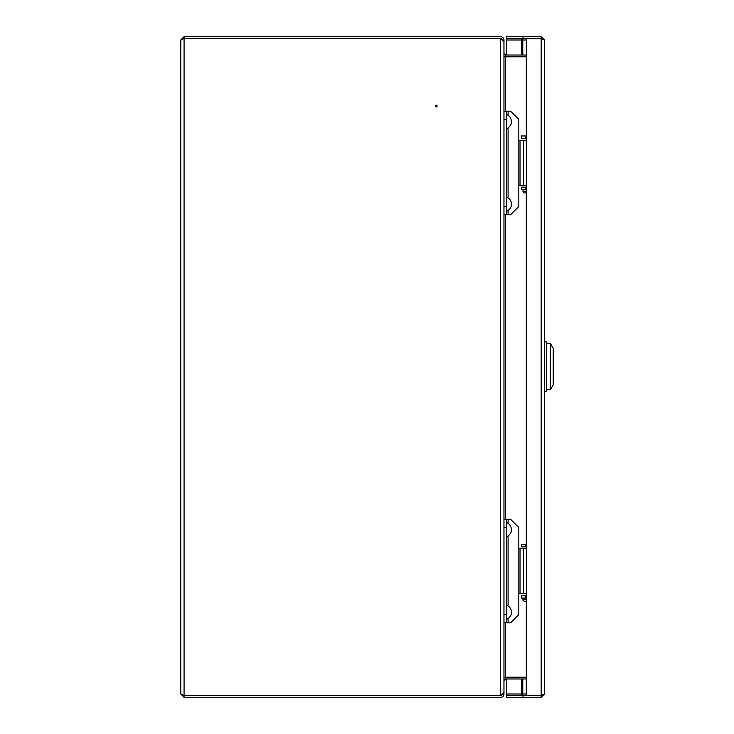 <?xml version="1.0" encoding="UTF-8"?>
<svg xmlns="http://www.w3.org/2000/svg" width="734" height="734" viewBox="0 0 734 734"><rect width="100%" height="100%" fill="white"/><g stroke="black" fill="none" stroke-linecap="round" stroke-linejoin="round"><path stroke-width="1.1" d="M435.427 106.063A0.826 0.826 0 0 1 436.253 105.237A0.826 0.826 0 0 1 437.079 106.063A0.826 0.826 0 0 1 436.253 106.889A0.826 0.826 0 0 1 435.427 106.063M526.315 677.207L505.616 677.207L505.616 622.817M505.616 111.183L505.616 56.793L526.315 56.793M526.315 677.317L505.616 677.317L505.616 678.968L503.964 680.62L503.964 693.997A3.303 3.303 0 0 1 500.661 697.3L184.069 697.3L184.069 695.649L500.661 695.649L184.069 695.649L180.766 693.859L180.766 40.141L184.069 38.351L184.069 36.7L180.766 40.003L180.766 80.878M180.766 91.612L180.766 642.388M180.766 653.122L180.766 693.997L184.069 697.3M526.315 55.032L505.616 55.032L505.616 56.683L503.964 56.243L503.964 111.183L506.442 111.183L506.442 214.732L503.964 214.732L503.964 519.268L506.442 519.268L506.442 622.817L503.964 622.817L503.964 677.757L505.616 677.317M502.698 693.997L503.964 691.74L503.964 614.56L506.442 614.56M506.442 527.526L503.964 527.526L503.964 206.474L506.442 206.474M506.442 119.44L503.964 119.44L503.964 42.26L502.698 40.003M505.616 55.032L503.964 53.38L503.964 40.003L502.313 40.003A1.651 1.651 0 0 0 500.661 38.351L184.069 38.351L500.661 38.351L502.267 39.608M500.661 38.351L500.661 695.649L502.267 694.392L500.661 695.649A1.651 1.651 0 0 0 502.313 693.997L503.964 693.997M503.964 677.207L505.616 677.207M505.616 56.793L503.964 56.793M505.616 678.968L526.315 678.968M526.315 56.683L505.616 56.683M184.069 36.7L500.661 36.7A3.303 3.303 0 0 1 503.964 40.003M526.315 693.997L506.497 693.997L506.497 678.968M522.782 55.032L522.782 40.003L521.571 40.003L521.571 38.351A1.651 1.211 -90 0 1 522.782 40.003L526.315 40.003M506.497 55.032L506.497 36.7L523.012 36.7L523.012 38.351L506.497 38.351M541.545 695.199L544.481 693.997L544.481 40.003L541.178 38.819L526.315 38.819L526.315 695.181L541.655 695.199M506.497 693.997L506.497 695.649L523.012 695.649L523.012 697.3L506.497 697.3L506.497 695.649M522.782 678.968L522.782 693.997A1.651 1.211 -90 0 1 521.571 695.649L521.571 678.968M544.481 693.997L541.178 697.3L541.178 695.649L523.012 695.649M523.012 38.351L541.178 38.351L541.178 36.7L523.012 36.7M542.325 695.19L541.178 695.649M541.178 697.3L523.012 697.3M541.178 36.7L544.481 40.003M544.481 391.36L546.628 391.36L546.628 341.815L544.481 341.815M550.372 389.708L550.372 343.466L553.234 348.421L553.234 384.754L550.372 389.708L546.628 389.708M535.985 38.819A8.258 8.258 0 0 1 537.215 38.351A8.258 8.258 0 0 0 535.985 38.819A8.258 8.258 0 0 1 537.215 38.351M535.985 695.181A8.258 8.258 0 0 0 537.215 695.649A8.258 8.258 0 0 1 535.985 695.181A8.258 8.258 0 0 0 537.215 695.649M526.315 595.568L525.489 595.568L525.489 598.045L521.36 598.045L521.36 595.568L525.489 595.568M526.315 598.045L525.489 598.045M525.489 544.371L525.489 546.848L521.36 546.848L521.36 544.371L526.315 544.371M525.489 546.848L526.315 546.848M526.315 187.152L525.489 187.152L525.489 189.629L521.36 189.629L521.36 187.152L525.489 187.152M526.315 189.629L525.489 189.629M525.489 135.955L525.489 138.432L521.36 138.432L521.36 135.955L526.315 135.955M525.489 138.432L526.315 138.432M508.093 523.342L508.093 519.268L510.57 519.268L518.828 527.526L518.828 614.56L510.57 622.817L508.093 622.817L508.093 618.744M503.964 622.817L503.964 519.268M506.442 622.817L508.093 622.817M508.093 519.268L506.442 519.268M518.828 593.338L520.03 593.338L520.03 548.748L518.828 548.748M520.03 548.748L526.315 548.748M526.315 593.338L520.03 593.338M508.093 115.256L508.093 111.183L510.57 111.183L518.828 119.44L518.828 206.474L510.57 214.732L508.093 214.732L508.093 210.658M503.964 214.732L503.964 111.183M506.442 214.732L508.093 214.732M508.093 111.183L506.442 111.183M518.828 185.252L520.03 185.252L520.03 140.662L518.828 140.662M520.03 140.662L526.315 140.662M526.315 185.252L520.03 185.252M526.315 601.348L524.663 601.348C523.14 600.651 522.59 600.1 523.012 599.696L526.315 599.696M526.315 192.932L524.663 192.932A1.651 1.651 0 0 1 523.012 191.28L526.315 191.28M523.012 189.629L523.012 191.28M505.616 519.268L505.616 214.732M184.069 695.649L184.069 38.351M521.571 55.032L521.571 40.003L506.497 40.003M541.178 695.181L541.178 38.819M539.527 38.351L539.527 38.819M539.527 695.181L539.527 695.649M508.093 605.917L508.093 536.169M508.093 197.831L508.093 128.083M523.012 599.696L523.012 598.045M546.628 343.466L550.372 343.466M523.672 593.338L523.672 548.748M523.672 185.252L523.672 140.662M506.442 619.597C512.433 616.266 511.359 611.569 511.396 612.477L511.396 612.477M511.396 612.184L511.396 612.184C511.222 608.78 509.57 606.403 506.442 605.064M506.442 537.022C512.433 533.691 511.359 528.994 511.396 529.902L511.396 529.902M511.396 529.609L511.396 529.609C511.222 526.205 509.57 523.828 506.442 522.489M506.442 211.511C512.433 208.181 511.359 203.483 511.396 204.391L511.396 204.391M511.396 204.098L511.396 204.098C511.222 200.694 509.57 198.318 506.442 196.978M506.442 128.936C512.433 125.606 511.359 120.908 511.396 121.816L511.396 121.816M511.396 121.523L511.396 121.523C511.222 118.119 509.57 115.743 506.442 114.403"/></g></svg>
